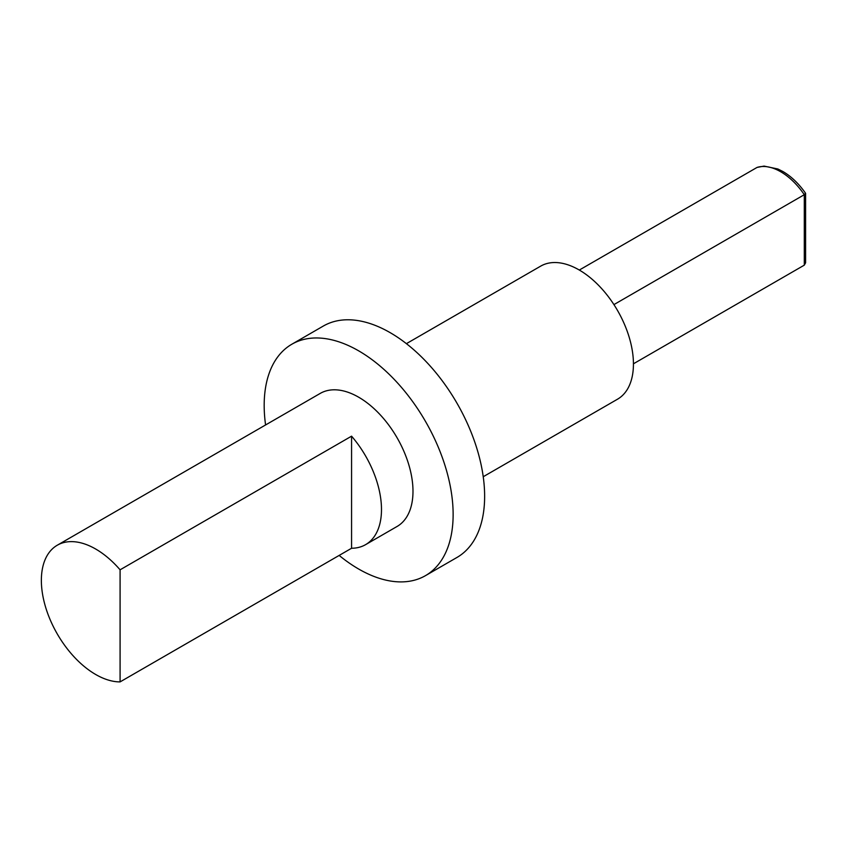 <?xml version="1.0" encoding="UTF-8"?>
<svg xmlns="http://www.w3.org/2000/svg" width="848" height="848" viewBox="0 0 848 848"><rect width="100%" height="100%" fill="white"/><g stroke="black" fill="none" stroke-linecap="round" stroke-linejoin="round"><path stroke-width="1.27" d="M757.052 167.427L764.069 166.102L777.892 168.996L782.905 171.519C791.205 176.352 798.752 183.581 805.536 193.217L804.296 194.701A54.558 31.503 -120 0 0 780.679 171.741A54.558 31.503 -120 0 0 757.052 167.427L579.322 270.046M351.57 436.169L120.087 569.814A76.829 44.361 -120 0 0 95.686 549.027A76.829 44.361 -120 0 0 57.272 545.222A76.829 44.361 -120 0 0 45.495 606.786A76.829 44.361 -120 0 0 95.686 674.489A76.829 44.361 -120 0 0 120.087 681.898L351.57 548.253A76.829 44.361 -120 0 0 365.573 544.66A76.829 44.361 -120 0 0 351.57 436.169L351.57 548.253M365.573 544.66L397.076 526.47A76.829 44.361 -120 0 0 408.853 464.905A76.829 44.361 -120 0 0 358.662 397.203A76.829 44.361 -120 0 0 320.247 393.398L57.272 545.222M339.158 555.419A133.613 77.147 -120 0 0 358.662 569.029A133.613 77.147 -120 0 0 425.463 575.654A133.613 77.147 -120 0 0 445.942 468.584A133.613 77.147 -120 0 0 358.662 350.839A133.613 77.147 -120 0 0 291.85 344.224A133.613 77.147 -120 0 0 265.583 424.954M425.463 575.654L456.955 557.465A133.613 77.147 -120 0 0 477.445 450.394A133.613 77.147 -120 0 0 390.154 332.649A133.613 77.147 -120 0 0 323.342 326.035L291.85 344.224M483.222 476.735L617.524 399.196A76.829 44.361 -120 0 0 629.301 337.631A76.829 44.361 -120 0 0 579.11 269.929A76.829 44.361 -120 0 0 540.695 266.124L406.393 343.663M613.931 304.602L804.296 194.701L804.296 265.148L633.445 363.792M120.087 569.814L120.087 681.898M805.6 193.408L805.6 262.806L804.296 265.148"/></g></svg>
